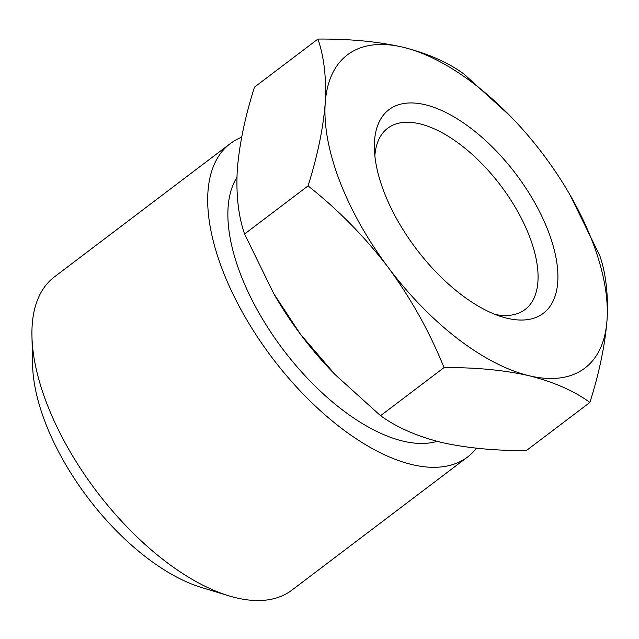 <?xml version="1.0" encoding="UTF-8"?>
<svg xmlns="http://www.w3.org/2000/svg" width="639" height="639" viewBox="0 0 639 639"><rect width="100%" height="100%" fill="white"/><g stroke="black" fill="none" stroke-linecap="round" stroke-linejoin="round"><path stroke-width="0.96" d="M507.11 318.262A127.76 62.326 -127.2 0 1 502.35 316.968A127.76 62.326 -127.2 0 1 374.374 148.096A127.76 62.326 -127.2 0 1 425.143 104.724A127.76 62.326 -127.2 0 1 548.23 231.11A127.76 62.326 -127.2 0 1 507.11 318.262M495.145 314.444A113.718 55.481 52.8 0 0 525.042 309.532A113.718 55.481 52.8 0 0 517.183 210.574A113.718 55.481 52.8 0 0 419.879 123.854A113.718 55.481 52.8 0 0 387.673 128.263A113.718 55.481 52.8 0 0 374.861 155.716M230.208 143.663L54.395 276.895A196.548 95.89 52.8 0 0 31.95 336.01A196.548 95.89 52.8 0 0 228.834 595.82A196.548 95.89 52.8 0 0 236.158 597.808A196.548 95.89 52.8 0 0 291.815 590.196L467.628 456.965A196.548 95.89 -127.2 0 1 411.971 464.577A196.548 95.89 -127.2 0 1 243.794 314.692A196.548 95.89 -127.2 0 1 230.208 143.663A196.548 95.89 -127.2 0 1 241.662 137.257M476.478 448.203A196.548 95.89 -127.2 0 1 467.628 456.965M236.925 177.346A168.472 82.191 52.8 0 0 266.591 325.65A168.472 82.191 52.8 0 0 402.961 441.11A168.472 82.191 52.8 0 0 437.156 441.349M317.926 39.059L254.45 87.168C245.009 117.065 239.298 144.622 237.293 169.838C235.943 194.623 238.363 216.014 244.569 234.002L308.054 185.901C317.487 155.996 323.206 128.439 325.203 103.222C326.561 78.437 324.133 57.055 317.926 39.059C349.685 38.835 378.064 41.559 403.073 47.23C427.723 53.476 447.955 62.374 463.786 73.908L510.321 116.13A196.548 95.89 52.8 0 0 403.073 47.23A196.548 95.89 52.8 0 0 325.203 103.222A196.548 95.89 52.8 0 0 388.256 267.485C364.749 236.765 338.007 209.568 308.054 185.901M244.569 234.002L273.716 293.581L300.354 334.101L335.291 374.773L380.556 415.693L444.033 367.593C429.664 332 411.069 298.637 388.256 267.485A196.548 95.89 52.8 0 0 529.18 375.756C504.179 370.085 475.791 367.369 444.033 367.593M569.892 194.735L599.773 255.6C605.988 273.644 608.408 295.026 607.05 319.764C605.037 345.044 599.318 372.601 589.901 402.434C574.07 390.9 553.829 382.01 529.18 375.756A196.548 95.89 52.8 0 0 607.05 319.764A196.548 95.89 52.8 0 0 569.892 194.735A196.548 95.89 52.8 0 0 543.997 155.501A196.548 95.89 52.8 0 0 510.321 116.13M380.556 415.693C396.643 427.347 416.876 436.237 441.277 442.372C466.646 448.075 495.025 450.799 526.416 450.543L589.901 402.434M273.716 293.581L274.45 294.867A196.548 95.89 52.8 0 0 300.354 334.101A196.548 95.89 52.8 0 0 334.021 373.48L335.291 374.773M228.834 595.82L201.333 587.441A168.472 82.191 -127.2 0 1 32.581 364.749L31.95 336.01"/></g></svg>
